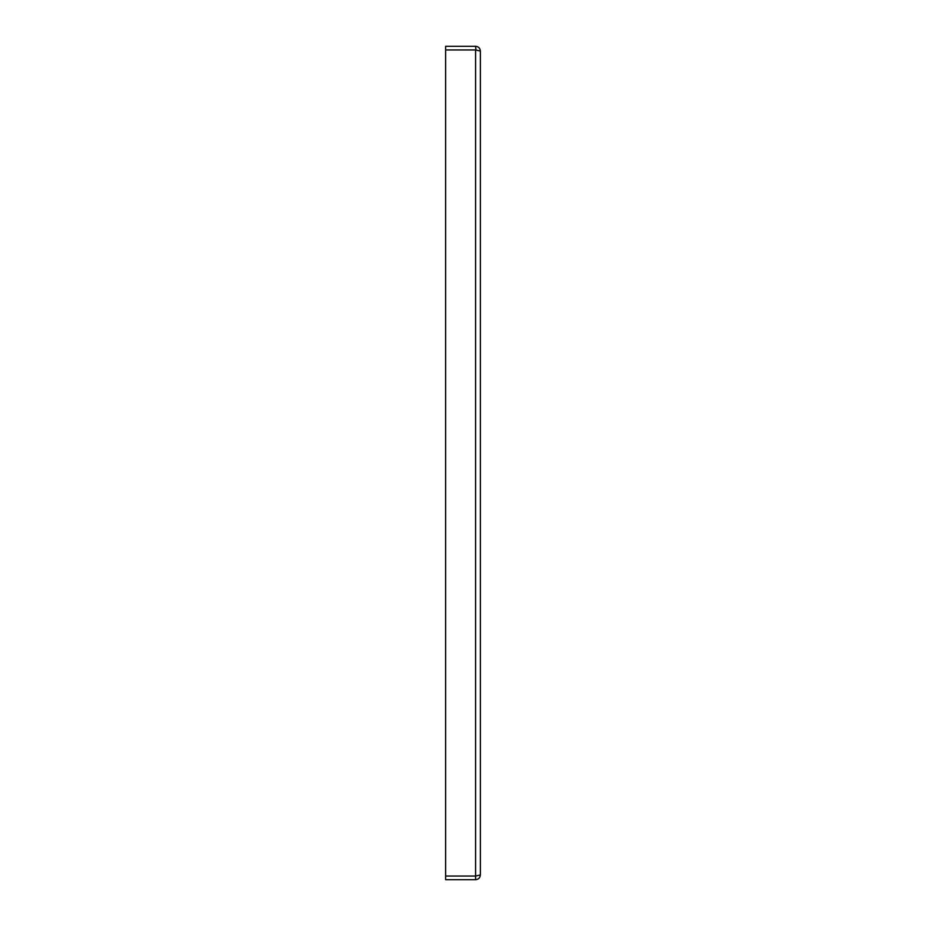 <?xml version="1.0" encoding="UTF-8"?>
<svg xmlns="http://www.w3.org/2000/svg" width="926" height="926" viewBox="0 0 926 926"><rect width="100%" height="100%" fill="white"/><g stroke="black" fill="none" stroke-linecap="round" stroke-linejoin="round"><path stroke-width="1.39" d="M475.952 875.996L480.363 874.943C480.085 877.836 478.499 879.422 475.605 879.7L445.637 879.7L445.637 876.054L475.605 876.054L475.605 879.7M480.363 874.943L480.363 51.057L475.605 49.946L445.637 49.946L445.637 46.3L475.605 46.3C478.499 46.578 480.085 48.164 480.363 51.057M445.637 49.946L445.637 876.054L475.605 876.054L475.605 49.946L445.637 49.946M475.952 50.004L475.605 46.3"/></g></svg>
